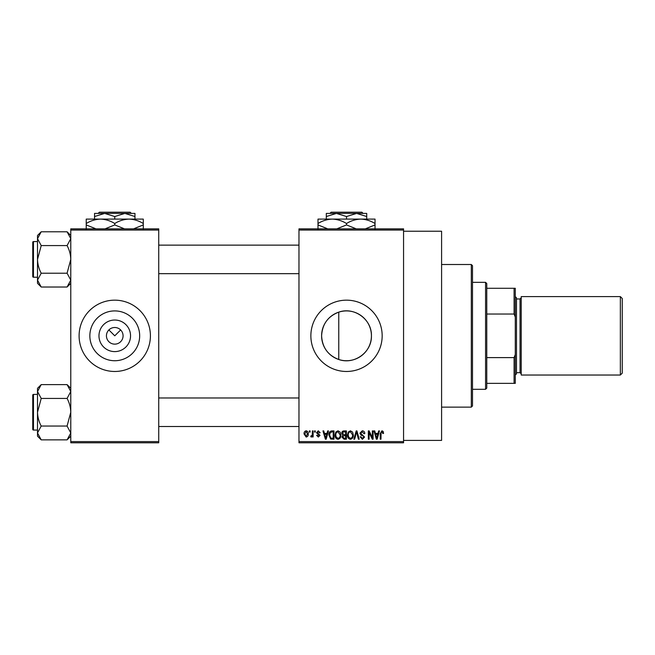 <?xml version="1.0" encoding="UTF-8"?>
<svg xmlns="http://www.w3.org/2000/svg" width="655" height="655" viewBox="0 0 655 655"><rect width="100%" height="100%" fill="white"/><g stroke="black" fill="none" stroke-linecap="round" stroke-linejoin="round"><path stroke-width="0.98" d="M130.541 335.819A15.786 15.786 0 0 1 114.756 351.604A15.786 15.786 0 0 1 98.97 335.819A15.786 15.786 0 0 1 114.756 320.033A15.786 15.786 0 0 1 130.541 335.819M106.438 335.819A8.319 8.319 0 0 0 114.756 344.137A8.319 8.319 0 0 0 123.074 335.819A8.319 8.319 0 0 0 114.756 327.5A8.319 8.319 0 0 0 106.438 335.819M89.85 335.819A24.915 24.915 0 0 0 114.756 360.733A24.915 24.915 0 0 0 139.671 335.819A24.915 24.915 0 0 0 114.756 310.912A24.915 24.915 0 0 0 89.85 335.819M79.099 335.819A35.657 35.657 0 0 0 114.756 371.475A35.657 35.657 0 0 0 150.413 335.819A35.657 35.657 0 0 0 114.756 300.162A35.657 35.657 0 0 0 79.099 335.819M338.766 359.497C327.991 355.37 322.268 347.477 321.605 335.819C322.285 324.143 328.008 316.25 338.766 312.14C354.257 306.548 371.983 319.476 371.426 335.819C371.942 352.202 354.298 365.072 338.766 359.497L338.766 312.14M371.426 335.819A24.915 24.915 0 0 1 346.52 360.733A24.915 24.915 0 0 1 321.605 335.819A24.915 24.915 0 0 1 346.52 310.912A24.915 24.915 0 0 1 371.426 335.819M310.863 335.819A35.657 35.657 0 0 0 346.52 371.475A35.657 35.657 0 0 0 382.168 335.819A35.657 35.657 0 0 0 346.52 300.162A35.657 35.657 0 0 0 310.863 335.819M403.562 231.231L441.593 231.231L441.593 440.406L403.562 440.406M108.877 329.94L114.756 335.819L120.643 329.94M403.562 230.044L298.975 230.044L298.975 228.857L403.562 228.857L403.562 442.788L298.975 442.788L298.975 441.593L403.562 441.593M309.348 430.9L310.102 430.9L310.102 432.087L309.348 432.087L309.348 430.9M314.531 430.9L315.292 430.9L315.292 432.087L314.531 432.087L314.531 430.9M327.68 430.9L328.474 430.9L326.174 439.218L325.379 439.218L322.964 430.9L323.75 430.9L324.405 433.389L327.025 433.389L327.68 430.9M340.15 432.095L340.895 434.953C341.058 437.311 340.084 438.768 337.972 439.325C335.9 438.784 334.934 437.36 335.065 435.051L335.819 432.063L337.98 430.793L340.15 432.095M352.578 432.095L353.323 434.953C353.487 437.311 352.513 438.768 350.4 439.325C348.329 438.784 347.355 437.36 347.486 435.051L348.239 432.063L350.409 430.793L352.578 432.095M362.272 430.793C363.91 430.965 364.745 431.907 364.778 433.602L364.016 433.708L362.207 431.768L360.668 433.192L364.557 437.049L362.403 439.325L360.127 436.844L360.889 436.738L362.387 438.359L363.803 437.016L363.566 436.173L361.061 435.182L359.914 433.201L362.272 430.793M378.68 430.9L379.474 430.9L377.165 439.218L376.371 439.218L373.956 430.9L374.75 430.9L375.405 433.389L378.025 433.389L378.68 430.9M298.975 230.044L298.975 441.593M383.126 431.383L383.576 433.389L382.823 433.495L381.906 431.768L381.087 432.39L380.981 439.218L380.227 439.218L380.227 433.569L381.939 430.793L383.126 431.383M372.343 430.9L373.096 430.9L373.096 439.218L372.286 439.218L369.101 432.546L369.101 439.218L368.339 439.218L368.339 430.9L369.15 430.9L372.343 437.556L372.343 430.9M356.205 430.9L356.942 430.9L359.186 439.218L358.4 439.218L356.615 431.874L354.617 439.218L353.831 439.218L356.205 430.9M344.063 430.9L346.405 430.9L346.405 439.218L344.055 439.218L341.976 437.131L342.794 435.387L341.763 433.34C341.779 431.784 342.54 430.965 344.063 430.9M331.766 430.9L333.985 430.9L333.985 439.218L330.669 439.063L328.908 435.108C328.704 432.742 329.661 431.334 331.766 430.9M318.305 430.793L320.156 432.734L319.394 432.849L318.256 431.653L317.233 432.595L320.041 435.338L318.338 437.057L316.586 435.329L317.348 435.223L318.314 436.197L319.288 435.46L316.48 432.75L318.305 430.793M312.369 430.9L313.131 430.9L313.131 436.95L312.369 436.95L312.369 435.984L311.469 437.057L310.757 436.738L310.969 435.87L312.23 435.272L312.369 430.9M306.163 430.793C307.694 431.178 308.39 432.226 308.268 433.929C308.399 435.632 307.694 436.672 306.163 437.057L304.051 433.987C303.912 432.251 304.608 431.186 306.163 430.793M158.731 442.788L70.781 442.788L70.781 441.593L158.731 441.593L158.731 442.788M158.731 230.044L70.781 230.044L70.781 228.857L158.731 228.857L158.731 441.593M70.781 230.044L70.781 441.593M377.059 436.779L377.771 434.355L375.667 434.355L376.715 438.351L377.059 436.779M350.392 438.359C352.013 437.908 352.742 436.77 352.57 434.936L350.409 431.768C348.828 432.194 348.108 433.299 348.247 435.076L348.566 436.959L350.392 438.359M345.652 438.244L345.652 435.763L343.441 435.845L342.737 436.991L344.334 438.244L345.652 438.244M345.652 434.789L345.652 431.874L343.261 431.981L342.516 433.34L344.162 434.789L345.652 434.789M337.972 438.359C339.593 437.908 340.313 436.77 340.142 434.936L337.988 431.768C336.4 432.194 335.679 433.299 335.819 435.076L336.138 436.959L337.972 438.359M333.223 438.244L333.223 431.874L331.864 431.874L329.964 433.086L329.661 435.117L330.808 438.08L333.223 438.244M326.067 436.779L326.771 434.355L324.667 434.355L325.715 438.351L326.067 436.779M306.18 436.197L307.514 433.929L306.139 431.653L304.812 433.929L306.18 436.197M471.313 264.505L472.501 265.701L472.501 405.944L471.313 407.132L471.313 264.505L441.593 264.505M70.781 283.32L67.08 287.021L41.208 287.021L37.507 280.111L41.208 273.209C38.882 268.877 37.654 264.268 37.507 259.396L41.208 245.584L37.507 238.682L41.208 231.78L37.507 235.481L37.507 283.32L41.208 287.021M32.75 243.947L32.75 242.285A0.712 0.712 0 0 1 33.462 241.572L33.462 277.229A0.712 0.712 0 0 1 32.75 276.516L32.75 242.285A0.712 0.712 0 0 1 33.462 241.572L37.507 241.572M33.462 277.229L37.507 277.229M70.781 235.481L67.08 231.78L41.208 231.78M67.08 231.78L70.781 238.682L70.707 237.732L70.781 238.682L67.08 245.584L41.208 245.584M67.08 245.584C69.397 249.923 70.634 254.525 70.781 259.396L67.08 273.209L41.208 273.209M67.08 273.209L70.781 280.111L67.08 287.021M485.568 389.299L485.568 282.338L486.763 283.525L486.763 388.112L485.568 389.299L472.501 389.299M485.568 282.338L472.501 282.338M515.28 383.363L514.093 383.363L514.093 357.605L515.28 354.576L515.28 383.363M486.763 383.363L514.093 383.363M486.763 288.282L515.28 288.282L515.28 354.576M486.763 357.605L514.093 357.605M515.28 317.069L514.093 314.032L514.093 288.282M486.763 314.032L514.093 314.032M622.25 298.5L622.25 373.137L620.35 375.037L620.35 296.6L622.25 298.5M515.28 296.6L516.476 297.788L516.476 373.849L515.28 375.037M620.35 375.037L521.224 375.037L521.224 296.6L620.35 296.6M32.75 276.516L32.75 274.846M70.781 436.165L67.08 439.865L41.208 439.865L37.507 432.955L41.208 426.053C38.882 421.714 37.654 417.112 37.507 412.241L41.208 398.428L37.507 391.526L41.208 384.616L37.507 388.317L37.507 436.165L41.208 439.865M32.75 396.791L32.75 395.129A0.712 0.712 0 0 1 33.462 394.416L33.462 430.065A0.712 0.712 0 0 1 32.75 429.352L32.75 395.129A0.712 0.712 0 0 1 33.462 394.416L37.507 394.416M33.462 430.065L37.507 430.065M70.781 388.317L67.08 384.616L41.208 384.616M67.08 384.616L70.781 391.526L70.707 390.568L70.781 391.526L67.08 398.428L41.208 398.428M67.08 398.428C69.397 402.768 70.634 407.369 70.781 412.241L67.08 426.053L41.208 426.053M67.08 426.053L70.781 432.955L67.08 439.865M32.75 429.352L32.75 427.69M331.111 212.212L329.923 213.407L331.111 212.212L361.92 212.212L363.116 213.407L361.92 212.212M366.718 219.106L366.718 216.527L356.615 213.407L326.313 213.407L326.313 216.527L336.416 213.407L346.52 216.527L356.615 213.407L363.116 213.407M326.313 216.527L326.313 219.106M346.52 216.527L346.52 219.106M366.718 216.527L366.718 213.407L356.615 213.407M327.729 228.857L317.994 224.919L317.994 219.106L375.037 219.106L375.037 224.919L365.31 228.857M317.994 224.919L317.994 229.332M317.994 223.519C322.432 220.76 327.189 219.294 332.257 219.106C337.26 219.278 342.016 220.751 346.52 223.519L346.52 224.919L336.785 228.857M346.52 223.519C350.957 220.76 355.714 219.294 360.782 219.106C365.785 219.278 370.542 220.751 375.037 223.519M356.255 228.857L346.52 224.919M375.037 229.332L375.037 224.919M99.355 212.212L98.16 213.407L99.355 212.212L130.165 212.212L131.352 213.407L130.165 212.212M98.16 213.407L104.653 213.407L114.756 216.527L114.756 219.106M114.756 216.527L124.859 213.407L131.352 213.407M94.549 216.527L104.653 213.407L94.549 213.407L94.549 219.106M104.653 213.407L124.859 213.407L134.963 216.527L134.963 219.106M134.963 216.527L134.963 213.407L124.859 213.407M95.974 228.857L86.231 224.919L86.231 219.106L143.281 219.106L143.281 224.919L133.546 228.857M86.231 224.919L86.231 229.332M86.231 223.519C90.677 220.76 95.425 219.294 100.493 219.106C105.504 219.278 110.261 220.751 114.756 223.519L114.756 224.919L105.021 228.857M114.756 223.519C119.194 220.76 123.951 219.294 129.019 219.106C134.029 219.278 138.786 220.751 143.281 223.519M124.491 228.857L114.756 224.919M143.281 229.332L143.281 224.919M516.476 372.662L520.037 372.662L520.037 298.975L521.224 297.788M471.313 407.132L441.593 407.132M298.975 245.134L158.731 245.134M298.975 273.659L158.731 273.659M158.731 426.503L298.975 426.503M158.731 397.978L298.975 397.978M520.037 372.662L521.224 373.849M516.476 298.975L520.037 298.975"/></g></svg>
